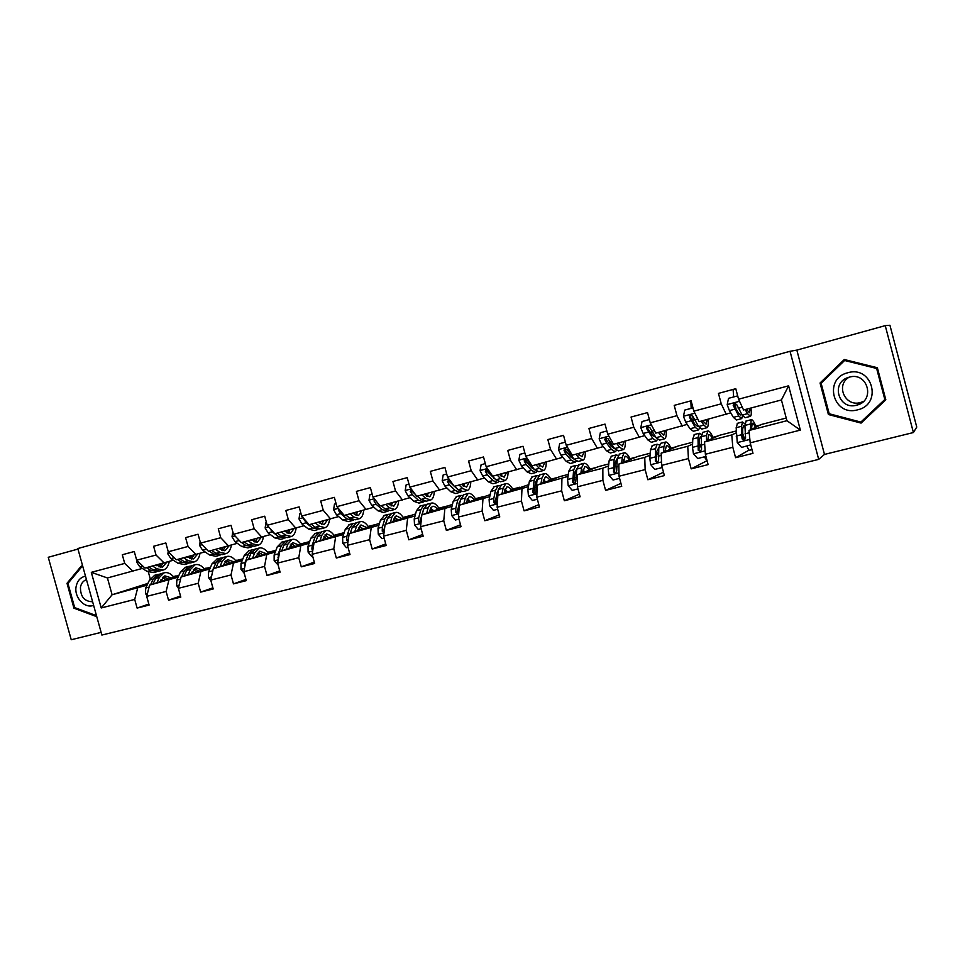<?xml version="1.0" encoding="UTF-8"?>
<svg xmlns="http://www.w3.org/2000/svg" width="965" height="965" viewBox="0 0 965 965"><rect width="100%" height="100%" fill="white"/><g stroke="black" fill="none" stroke-linecap="round" stroke-linejoin="round"><path stroke-width="1.45" d="M913.409 432.537L916.75 427.073L889.935 325.253L885.243 325.639L796.837 350.102L790.033 351.284L818.694 459.388L824.484 454.419L913.409 432.537L885.243 325.639M790.033 351.284L77.815 548.542L101.88 635.054L818.694 459.388M77.96 549.073L48.25 557.288L71.229 639.747L101.144 632.377M786.222 418.038L761.711 424.383L749.009 430.487L786.933 420.704L781.421 399.956L743.545 409.968L738.575 399.196L735.776 388.702L718.455 393.394L721.241 403.84L693.859 411.162L691.097 400.801L674.209 405.372L676.96 415.686L650.253 422.827L647.515 412.598L631.05 417.049L633.776 427.23L607.733 434.202L605.019 424.105L588.94 428.448L591.642 438.508L566.226 445.299L563.536 435.324L547.855 439.57L550.533 449.497L525.72 456.143L523.054 446.288L507.747 450.426L510.401 460.233L486.167 466.722L483.525 456.976L468.58 461.029L471.209 470.727L447.543 477.048L444.925 467.434L430.318 471.378L432.923 480.956L409.811 487.144L407.218 477.639L392.948 481.499L395.529 490.968L372.936 497.011L370.379 487.602L356.423 491.378L358.98 500.739L336.906 506.649L334.36 497.361L320.718 501.052L323.251 510.304L301.671 516.07L299.15 506.89L285.821 510.497L288.33 519.64L267.209 525.286L264.712 516.203L251.672 519.737L254.157 528.784L233.506 534.308L231.033 525.322L218.283 528.772L220.744 537.722L200.539 543.126L198.078 534.236L185.594 537.626L188.042 546.467L168.272 551.763L165.835 542.969L153.616 546.274L156.041 555.032L136.68 560.207L134.268 551.51L122.302 554.754L124.714 563.415L91.313 572.341L101.216 607.962L112.097 594.766L147.066 585.164M738.575 399.196L788.61 385.819L800.359 430.101L750.191 442.863L752.99 453.333L735.595 457.7L749.105 450.088M101.216 607.962L134.702 599.434L137.102 608.083L149.117 605.067L146.704 596.382L166.125 591.448L168.537 600.182L180.817 597.106L178.38 588.324L198.211 583.282L200.66 592.112L213.193 588.964L210.744 580.098L231.009 574.947L233.47 583.873L246.28 580.653L243.807 571.69L264.519 566.419L267.003 575.442L280.091 572.161L277.606 563.09L298.776 557.698L301.273 566.829L314.662 563.476L312.153 554.296L333.794 548.795L336.327 558.023L350.018 554.586L347.484 545.309L369.619 539.676L372.176 549.025L386.169 545.502L383.612 536.118L406.265 530.352L408.834 539.809L423.165 536.202L420.583 526.709L443.755 520.823L446.361 530.376L461.029 526.697L458.411 517.095L482.138 511.052L484.768 520.726L499.774 516.963L497.144 507.24L521.438 501.064L524.079 510.847L539.459 506.987L536.793 497.156L561.678 490.823L564.344 500.739L580.098 496.782L577.408 486.818L602.896 480.341L605.598 490.377L621.725 486.312L619.023 476.228L645.139 469.593L647.865 479.75L664.39 475.6L661.664 465.383L688.431 458.58L691.181 468.869L708.129 464.611L705.367 454.262L732.821 447.278L735.595 457.7M693.859 411.162L699.13 421.693L730.734 412.851M736.186 432.875L731.772 434.925L704.534 441.958L719.468 435.312L736.174 430.981M726.331 414.516L721.241 403.84M732.821 447.278L731.772 434.925M705.367 454.262L704.534 441.958M650.253 422.827L655.802 433.14L687.189 424.383M692.593 444.177L687.731 446.288L661.158 453.14L678.214 445.987L692.665 442.235M682.339 426.132L676.96 415.686M688.431 458.58L687.731 446.288M661.664 465.383L661.158 453.14M607.733 434.202L613.535 444.298L644.704 435.625M651.086 433.406L651.797 433.152M650.06 455.191L644.765 457.374L618.842 464.056L637.901 456.409L650.205 453.224M639.421 437.459L633.776 427.23M645.139 469.593L644.765 457.374M619.023 476.228L618.842 464.056M566.226 445.299L572.281 455.191L603.246 446.59M609.675 444.419L611.038 443.948M616.128 462.935L615.26 463.272M608.553 465.926L602.836 468.182L577.54 474.708L598.517 466.602L608.77 463.948M597.552 448.52L591.642 438.508M602.896 480.341L602.836 468.182M577.408 486.818L577.54 474.708M525.72 456.143L532.017 465.83L562.752 457.301M569.241 455.154L570.375 454.768M582.896 470.643L583.608 470.462L582.884 470.739M576.141 473.308L574.778 473.827M568.011 476.408L537.216 485.106L560.026 476.565L568.301 474.418M574.935 472.705L575.803 472.476M556.684 459.316L550.533 449.497M561.678 490.823L561.919 478.737M536.793 497.156L537.216 485.106M486.167 466.722L492.693 476.215L523.211 467.76M529.749 465.625L530.666 465.323M544.61 480.642L543.283 481.137M536.383 483.694L535.237 484.116M528.422 486.649L497.844 495.262L528.784 484.647M535.454 482.922L536.564 482.633M543.223 480.908L544.537 480.57M516.782 469.858L510.401 460.233M521.438 501.064L521.969 489.05M497.144 507.24L497.844 495.262M447.543 477.048L454.274 486.36L484.587 477.965M491.161 475.854L491.885 475.624M506.444 490.594L505.274 491.016M497.542 493.827L496.613 494.164M489.75 496.649L459.388 505.19L490.184 494.635M496.866 492.898L497.783 492.669M505.129 490.763L506.336 490.449M477.808 480.148L471.209 470.727M482.138 511.052L482.946 499.11M458.411 517.095L459.388 505.19M409.811 487.144L416.735 496.275L446.843 487.94M469.147 500.316L468.134 500.678M459.593 503.706L458.858 503.959M451.958 506.408L421.802 514.888L452.452 504.393M459.171 502.656L459.883 502.476M467.941 500.389L468.978 500.111M439.738 490.196L432.923 480.956M443.755 520.823L444.829 508.941M420.583 526.709L421.802 514.888M372.936 497.011L380.065 505.962L409.956 497.699M432.67 509.797L431.801 510.111M415.022 515.961L385.083 524.357L415.577 513.935M431.584 509.797L432.453 509.568M402.538 500.027L395.529 490.968M406.265 530.352L407.58 518.555M383.612 536.118L385.083 524.357M336.906 506.649L344.203 515.431L373.889 507.228M397.001 519.073L396.265 519.327M378.907 525.286L349.173 533.621L379.51 523.295M396.024 518.989L396.736 518.808M366.169 509.629L358.98 500.739M369.619 539.676L371.175 527.939M347.484 545.309L349.173 533.621M301.671 516.07L309.138 524.695L338.619 516.552M362.092 528.144L361.489 528.35M343.6 534.405L314.071 542.68L344.216 532.547M330.621 519.013L323.251 510.304M333.794 548.795L335.579 537.131M312.153 554.296L314.071 542.68M267.209 525.286L274.844 533.754L304.12 525.672M309.053 543.331L279.729 551.534L309.681 541.582M295.857 528.205L288.33 519.64M298.776 557.698L300.766 546.106M277.606 563.09L279.729 551.534M233.506 534.308L241.286 542.607L270.369 534.586M275.254 552.064L246.135 560.195L275.881 550.412M261.853 537.179L254.157 528.784M264.519 566.419L266.714 554.887M243.807 571.69L246.135 560.195M200.539 543.126L208.464 551.28L237.33 543.319M267.667 552.209L268.415 552.016L267.703 552.245M242.179 560.605L213.265 568.674L242.818 559.049M228.584 545.973L220.744 537.722M231.009 574.947L233.409 563.476M210.744 580.098L213.265 568.674M168.272 551.763L176.33 559.772L205.002 551.871M235.581 560.508L236.956 560.146L235.641 560.581M209.803 568.964L181.082 576.974L210.442 567.492M196.016 554.561L188.042 546.467M198.211 583.282L200.804 571.895M178.38 588.324L181.082 576.974M136.68 560.207L144.871 568.071L173.35 560.231M204.158 568.638L206.136 568.12L204.254 568.735M192.505 572.522L191.613 572.8M178.115 577.154L149.587 585.104L178.742 575.755M164.147 562.981L156.041 555.032M166.125 591.448L168.887 580.122M146.704 596.382L149.587 585.104M91.313 572.341L107.429 577.963L142.35 568.421M173.386 576.6L175.944 575.936L173.495 576.72M161.867 580.435L160.455 580.894M147.91 583.391L112.097 594.766L107.429 577.963M132.941 571.232L124.714 563.415M134.702 599.434L137.645 588.18M148.393 572.124L150.226 578.723M173.652 576.913L175.944 575.936M176.004 576.165L178.899 575.417M204.411 568.928L206.136 568.12M206.208 568.349L210.551 567.227M235.81 560.774L236.956 560.146M237.028 560.375L242.891 558.868M268.475 552.245L275.918 550.315M300.598 543.934L309.62 541.606M334.059 535.285L342.804 533.018M368.244 526.444L376.7 524.248M403.189 517.397L411.331 515.298M438.894 508.169L446.711 506.143M475.407 498.724L482.886 496.782M512.753 489.062L519.87 487.216M550.955 479.183L557.686 477.434M582.848 471.029L583.608 470.462M590.037 469.074L596.37 467.434M630.036 458.725L635.959 457.193M670.989 448.134L676.465 446.711M712.93 437.278L717.936 435.987M755.885 426.168L760.408 424.998M800.359 430.101L786.933 420.704M781.421 399.956L788.61 385.819M750.191 442.863L749.009 430.487M137.102 608.083L148.839 604.066M188.127 574.706L190.491 569.398L194.966 564.79C198.235 563.862 201.492 565.381 204.737 569.338L204.894 569.29M168.537 600.182L180.515 596.032M200.66 592.112L212.879 587.83M252.637 558.059L254.76 552.704L258.909 548.108C261.973 547.239 265.086 548.844 268.234 552.933L268.475 552.849M233.47 583.873L245.942 579.446M285.942 549.471L287.944 544.091L291.9 539.507C294.868 538.663 297.896 540.316 300.984 544.465L301.273 544.369M267.003 575.442L279.741 570.87M319.982 540.69L321.852 535.285L325.615 530.714C328.462 529.894 331.405 531.594 334.445 535.828L334.783 535.708M301.273 566.829L314.288 562.088M361.646 528.567L362.285 528.35M361.766 528.736L362.466 528.555M336.327 558.023L349.607 553.102M396.41 519.544L397.182 519.279M396.543 519.749L397.399 519.532M390.33 522.548L391.923 517.083L395.276 512.548C397.894 511.788 400.656 513.597 403.563 517.976L404.009 517.819M372.176 549.025L385.735 543.886M431.946 510.328L432.851 510.015M432.091 510.557L433.092 510.304M426.711 513.163L428.146 507.687L431.283 503.151C433.768 502.427 436.433 504.297 439.268 508.748L439.775 508.579M408.834 539.809L422.694 534.453M468.266 500.895L469.328 500.521M468.435 501.173L469.593 500.871M446.361 530.376L460.51 524.779M505.419 491.245L506.625 490.811M505.6 491.559L506.927 491.221M513.091 489.629L513.73 489.46M484.768 520.726L499.207 514.852M543.404 481.366L544.767 480.86M543.621 481.74L545.116 481.354M551.268 479.762L551.992 479.569M524.079 510.847L538.82 504.659M582.764 471.62L584.187 471.246M590.351 469.653L591.135 469.46M564.344 500.739L579.386 494.164M623.426 461.113L624.186 460.908M630.338 459.328L631.194 459.099M605.598 490.377L620.929 483.369M671.278 448.737L672.207 448.496M647.865 479.75L663.486 472.211M713.207 437.905L714.209 437.64M691.181 468.869L706.73 460.836M756.15 426.807L757.236 426.53M744.582 439.98L743.291 435.119M735.547 406.048L734.787 403.201M733.147 397.061L733.545 396.398M82.809 566.503L81.362 565.985L67.007 583.282L73.943 608.203L95.318 616.14L96.295 614.995M796.837 350.102L824.484 454.419M877.366 367.749L844.279 359.523L820.057 382.996L828.404 414.528L861.082 423.092L885.822 399.787L877.366 367.749M75.234 607.793L73.943 608.203M68.418 582.872L67.007 583.282M844.918 359.68L821.492 382.864M861.009 421.946L862.022 422.212M829.49 413.84L828.404 414.528M821.384 382.466L820.057 382.996M137.006 560.52L136.789 562.245L139.829 566.841L147.114 571.425L153.688 572.571L156.607 571.799M156.716 565.707L157.066 564.851M152.567 566.045L156.957 568.843L163.483 570.001C166.463 568.88 168.38 566.033 169.249 561.461M155.872 565.164L162.639 566.998L166.849 562.173M146.439 567.661L150.854 570.448L158.151 571.292M160.757 563.874L159.02 566.913M162.687 570.206L159.756 570.978L153.206 569.82L148.815 567.034M160.359 567.227L163.097 563.258M160.057 581.75L164.858 575.864L171.71 578.011M156.885 582.764L159.346 577.48L163.99 572.86C167.343 571.919 170.672 573.391 173.965 577.287M146.933 595.489L145.486 593.632L145.703 588.047L149.503 580.037L154.979 575.212M160.986 579.724L162.434 580.978M152.989 584.006L155.594 578.457L161.046 573.632M168.187 579.133L163.411 576.612M159.502 574.151L157.898 574.452L153.242 579.072L150.54 584.802M162.397 577.528L165.956 579.856M85.499 576.153C80.493 577.263 77.381 580.689 76.151 586.431C73.835 597.239 84.667 609.024 93.617 605.332M86.464 579.639C83.243 580.797 81.241 583.306 80.457 587.154C80.385 596.696 84.438 601.557 92.616 601.738M96.138 614.379L95.378 615.272L74.667 607.588L67.948 583.439L81.868 566.684L82.978 567.082M82.688 566.455L81.868 566.684M96.295 614.958L95.378 615.272M847.837 372.755C822.94 378.485 833.145 417.013 857.632 409.823C882.818 404.383 872.493 365.192 847.837 372.755M849.272 377.158L848.078 377.52C830.37 383.021 838.911 410.475 856.679 405.167L856.799 405.131C875.701 400.861 867.8 371.489 849.272 377.158M849.116 377.194C835.256 385.095 845.183 407.218 860.503 402.538L863.47 401.428M884.821 399.486L860.864 422.067L829.212 413.768L821.119 383.226L844.604 360.5L876.642 368.473L884.821 399.486L860.864 422.067M844.604 360.5L876.642 368.473M168.187 551.485L167.862 553.958L170.877 558.614L178.03 563.307L184.448 564.513L187.475 563.717M183.772 557.806L188.078 560.665L194.447 561.895C197.33 560.798 199.176 557.951 199.984 553.379M186.993 556.95L193.603 558.856L197.644 554.079M177.512 559.459L181.842 562.306L189.031 563.186M191.444 555.78L189.9 558.675M193.675 562.1L190.636 562.897L184.255 561.666L179.936 558.819M191.287 559.049L193.832 555.14M200.129 541.655L199.598 545.49L202.59 550.219L209.598 555.008L215.858 556.286L218.983 555.478M215.629 549.387L219.851 552.318L226.063 553.62C228.85 552.535 230.623 549.712 231.371 545.129M218.766 548.566L225.219 550.545L229.091 545.816M209.248 551.075L213.482 553.982L220.551 554.923M224.929 547.65L225.062 546.902M222.782 547.505L221.419 550.243M225.315 553.813L222.179 554.634L215.943 553.343L211.721 550.424M222.855 550.701L225.219 546.853M205.268 547.987L206.208 548.964M191.215 573.705L195.847 567.806L202.553 570.038M178.465 587.999L176.643 585.683L176.812 580.037L180.443 572.004L185.738 567.191M191.951 572.04L193.097 573.101M184.158 575.984L186.667 570.387L191.926 565.574M198.959 571.208L194.363 568.614M198.826 571.244L198.332 570.629M190.37 566.105L188.754 566.407L184.255 571.015L181.649 576.793M193.35 569.615L196.679 571.931M180.527 579.338L180.166 580.821M223.036 565.49L227.487 559.591L234.037 561.907M220.044 566.467L222.288 561.135L226.606 556.54C229.767 555.635 232.963 557.191 236.16 561.22M210.889 580.616L208.452 577.553L208.561 571.871L212.023 563.801L217.137 559M223.554 564.236L224.375 565.056M215.991 567.794L218.38 562.149L223.458 557.36M230.358 563.102L225.967 560.46M230.116 563.186L229.248 562.088M221.89 557.903L220.261 558.192L215.919 562.788L213.434 568.626M224.941 561.558L228.042 563.862M213.096 569.398L212.011 574.356M232.77 531.606L232.022 536.842L234.965 541.63L241.829 546.54L247.933 547.891L251.153 547.046M248.186 540.786L252.311 543.79L258.355 545.165C261.045 544.115 262.721 541.293 263.409 536.709M251.214 539.99L257.498 542.053L261.201 537.348M241.66 542.511L245.81 545.49L252.734 546.48M256.75 539.761L256.979 538.47M254.76 539.049L253.602 541.618M257.631 545.358L254.386 546.202L248.319 544.827L244.181 541.847M255.086 542.161L257.257 538.398M236.811 537.831L240.249 541.498M265.954 522.535L265.146 528L268.065 532.861L274.76 537.879L280.694 539.314L284.024 538.446M281.442 532.005L285.471 535.068L291.334 536.528C293.915 535.503 295.507 532.704 296.122 528.12M284.361 531.232L290.477 533.392L293.999 528.687M269.754 528.108L272.142 531.787L278.825 536.817L285.616 537.843M289.259 531.643L289.56 529.857M287.425 530.424L286.472 532.764M290.646 536.709L287.281 537.589L281.394 536.142L277.353 533.09M288.004 533.44L289.97 529.749M299.838 513.428L300.863 513.139L299.838 513.428L299.005 518.965L301.876 523.911L308.414 529.037L314.156 530.557L317.606 529.652M315.422 523.03L319.355 526.166L325.036 527.71C327.509 526.709 329.017 523.899 329.56 519.303M318.233 522.294L324.168 524.538L327.509 519.833M303.818 518.555L306.038 522.801L312.564 527.952L319.198 529.025M322.491 523.307L322.853 521.064M320.802 521.607L320.042 523.693M324.361 527.879L320.887 528.796L315.181 527.264L311.249 524.14M321.647 524.502L323.396 520.931M255.532 557.107L259.802 551.208L266.183 553.608M244.29 573.415L240.948 569.254L240.997 563.524L244.278 555.43L249.199 550.641M248.5 559.423L250.767 553.741L255.653 548.952M262.432 554.839L258.246 552.137M262.07 554.959L260.852 553.415M254.084 549.531L252.432 549.797L248.258 554.393L245.001 562.499L244.772 566.901M257.221 553.343L260.067 555.611M288.74 548.542L292.805 542.632L299.005 545.129M278.125 564.995L274.156 560.774L274.144 554.996L277.232 546.865L281.949 542.101M281.72 550.87L283.867 545.153L288.547 540.376M295.181 546.395L291.213 543.645M294.699 546.552L293.167 544.598M286.955 540.979L285.29 541.232L281.298 545.816L278.234 553.946L278.39 558.783M290.188 544.984L292.769 547.203M322.66 539.785L326.52 533.874L332.551 536.468M312.684 556.226L311.647 556.491L308.088 552.101L308.004 546.287L310.899 538.132L315.41 533.38M316.749 539.013L315.651 542.137L317.678 536.371L322.141 531.619M328.643 537.782L324.891 534.984M328.028 537.988L326.206 535.611M320.549 532.246L318.86 532.475L315.048 537.047L312.19 545.213L311.912 549.133L312.805 550.291M323.89 536.48L326.182 538.603M357.34 530.834L360.982 524.924L366.809 527.614M354.77 531.715L356.495 526.287L360.066 521.727C362.804 520.943 365.651 522.692 368.63 526.999M348.015 547.264L346.399 547.674L342.78 543.247L342.623 537.372L345.313 529.194L349.583 524.453M350.355 533.211L352.237 527.397L356.471 522.668M362.828 528.977L359.318 526.154M362.08 529.23L360.005 526.48M354.879 523.319L353.154 523.525L349.547 528.096L346.893 536.275L346.676 540.231L348.039 541.462M350.174 533.271L351.743 528.917M358.341 527.831L360.307 529.833M346.676 540.231L348.269 539.676L348.449 538.651M392.791 521.691L396.193 515.78L401.826 518.567M384.154 538.096L381.923 538.651L378.244 534.188L378.015 528.265L380.487 520.063L384.528 515.346M385.831 524.091L387.568 518.217L391.561 513.513M397.761 519.978L394.516 517.144M396.88 520.28L394.589 517.18M389.957 514.212L388.219 514.381L384.818 518.929L382.381 527.143L382.224 531.124L383.913 532.33M385.481 524.224L387.279 519.206M393.563 519.073L395.192 520.859M382.224 531.124L383.744 530.581L384.818 526.456M429.039 512.343L432.211 506.42C433.852 505.889 435.661 506.866 437.628 509.327M421.126 528.711L418.255 529.435L414.516 524.924L414.214 518.953L416.446 510.726L420.245 506.034M422.115 514.779L423.695 508.844L427.435 504.152M433.478 510.787L430.499 507.952M432.441 511.148L430.378 508.169M425.83 504.912L424.057 505.033L420.885 509.568L418.677 517.807L418.581 521.812L420.33 523.03L421.005 522.584M418.581 521.812L420.028 521.293L423.538 509.436M429.594 510.195L430.848 511.703M421.295 519.87L421.633 516.601M466.119 502.777L469.026 496.854C470.582 496.348 472.319 497.361 474.225 499.882M463.924 503.573L465.202 498.061L468.097 493.549C470.45 492.862 473.007 494.792 475.781 499.327M458.966 519.11L455.42 520.002L451.608 515.443L451.234 509.436L453.236 501.173L456.771 496.505M462.524 495.407L460.715 495.479L457.772 499.991L455.794 508.253L455.782 512.294L457.591 513.501L458.677 511.546L458.689 507.518L460.643 499.243L464.129 494.587M469.991 501.402L467.313 498.603M468.809 501.812L467.072 499.134M455.782 512.294L457.133 511.788L460.57 499.544M466.469 501.245L467.313 502.355M504.056 492.994L506.697 487.072C508.157 486.589 509.822 487.639 511.667 490.22M501.993 493.754L503.103 488.218L505.769 483.73C507.964 483.079 510.425 485.057 513.115 489.689M497.699 509.279L493.453 510.352L489.569 505.744L489.11 499.689L490.859 491.402L494.128 486.758M500.051 485.697L498.205 485.697L495.503 490.196L493.791 498.483L493.839 502.548L494.936 503.778L496.794 501.788L498.447 489.436L501.655 484.804M507.337 491.8L504.985 489.098M505.998 492.283L504.671 490.051M494.936 503.778L496.094 503.332L495.19 501.088L498.435 489.484M542.873 482.995L545.249 477.06C546.6 476.601 548.18 477.699 549.966 480.329M540.967 483.706L541.896 478.145L544.296 473.682C546.359 473.067 548.687 475.118 551.317 479.822M537.36 499.219L532.378 500.485L528.434 495.829L527.879 489.713L529.363 481.402L532.342 476.794M535.816 481.378L536.637 482.247M538.458 475.793L536.576 475.697L534.115 480.172L532.789 492.572L534.598 493.827L535.816 491.788L537.119 479.388L540.038 474.792M545.539 481.993L543.548 479.448M544.043 482.548L543.211 481.016M532.789 492.572L533.983 492.114L535.466 482.814L537.143 479.267M582.619 472.754L584.694 466.819C585.948 466.385 587.432 467.518 589.157 470.22M580.858 473.429L581.606 467.832L583.741 463.393C585.634 462.814 587.854 464.937 590.387 469.738M577.975 488.905L572.233 490.365L568.204 485.66L567.565 479.496L568.771 471.161L571.449 466.59M575.128 471.644L576.177 473.007M577.77 465.685L575.828 465.456L573.644 469.907L572.667 482.355L574.537 483.61L575.779 481.559L576.72 469.099L579.338 464.539M584.633 471.969L583.053 469.702M572.667 482.355L573.765 481.921L574.959 472.585L576.756 468.881M623.318 462.259L625.067 456.336C626.213 455.926 627.612 457.108 629.264 459.883M621.713 462.911L622.268 457.277L624.114 452.862C625.851 452.332 627.938 454.515 630.386 459.424M619.59 478.351L613.04 480.015L608.939 475.263L608.203 469.038L609.132 460.691L611.484 456.156M615.417 461.861L616.707 463.924M618.022 455.396L616.02 454.973L614.102 459.4L613.511 471.897L615.441 473.164L616.695 471.089L617.262 458.58L619.554 454.045M624.657 461.728L623.547 459.919M613.511 471.897L614.512 471.487L615.381 462.126L617.286 458.351M664.994 451.536L666.429 445.589C667.454 445.215 668.757 446.445 670.325 449.292M663.558 452.139L663.908 446.469L665.464 442.079C667.02 441.596 668.974 443.852 671.338 448.87M662.231 467.53L654.849 469.4L650.663 464.599L649.831 458.327L650.446 449.955L652.485 445.468M656.731 452.139L658.287 455.178M659.264 444.949L657.165 444.238L655.549 448.641L655.344 461.186L657.334 462.452L658.6 460.353L658.781 447.796L660.748 443.309M665.633 451.258L665.078 450.233M655.344 461.186L656.236 460.8L656.779 451.415L658.793 447.688M336.097 503.694L334.481 504.128L333.613 509.737L336.435 514.743L342.792 520.002L348.353 521.607L351.911 520.666M350.162 513.863L353.974 517.071L359.463 518.688C361.839 517.71 363.25 514.912 363.709 510.28M352.852 513.151L358.594 515.479L361.754 510.799M336.085 503.67L334.481 504.128M338.787 508.917L338.522 510.437L340.693 513.621L347.038 518.893L352.563 520.497L353.516 520.002M356.459 514.731L356.869 512.089M354.891 512.608L354.324 514.381M358.823 518.856L355.229 519.797L349.716 518.193L345.892 514.984M356.013 515.358L357.545 511.908M369.897 494.623L372.116 493.996L369.897 494.623L368.992 500.292L371.766 505.383L377.954 510.774L383.298 512.451L386.989 511.486M385.674 504.478L389.378 507.771L394.661 509.472C396.917 508.519 398.231 505.72 398.617 501.064M388.256 503.802L393.78 506.227L396.748 501.559M374.685 499.195L374.01 500.992L376.133 504.225L382.285 509.629L387.604 511.329L388.593 510.787M391.187 505.925L391.621 502.91M389.727 503.404L389.365 504.792M383.515 507.578L381.151 505.672M394.046 509.641L390.33 510.606L385.023 508.905L381.308 505.636M391.139 505.998L392.441 502.693M376.724 501.776L375.542 500.533L374.01 500.992M406.132 484.888L408.979 484.104L406.132 484.888L405.179 490.642L407.906 495.805L413.889 501.33L419.027 503.103L422.851 502.102M421.994 494.888L425.577 498.254L430.655 500.051C432.79 499.134 433.997 496.324 434.298 491.643M424.443 494.237L429.751 496.77L432.525 492.102M411.536 489.412L410.282 491.342L412.369 494.623L418.328 500.159L423.43 501.945L424.455 501.342M426.832 496.275L427.145 493.525M425.348 493.996L425.155 494.9M420.089 498.447L417.194 496.155M430.064 500.208L426.228 501.209L421.126 499.424L417.531 496.07M427.037 496.396L428.122 493.272M415.36 494.442L411.753 490.895L410.282 491.342M443.188 474.949L446.711 473.972L443.188 474.949L442.187 480.763L444.865 486.01L450.655 491.668L455.564 493.537L459.509 492.5M459.147 485.069L462.609 488.519L467.446 490.425C469.46 489.52 470.57 486.722 470.775 482.005M461.463 484.466L466.553 487.096L469.099 482.44M449.388 479.677L447.398 481.463L449.425 484.804L455.191 490.473L460.076 492.355L461.125 491.68M463.272 486.203L463.465 483.935M457.326 489.002L448.785 481.04L447.398 481.463M466.903 490.57L462.923 491.607L458.061 489.725L454.575 486.276M463.743 486.541L464.599 483.634M453.297 485.009L450.462 481.089M481.101 464.768L485.323 463.598L481.101 464.768L480.063 470.667L482.693 475.998L488.254 481.788L492.934 483.742L497.023 482.681M493.742 478.435L493.971 477.832M497.168 475.033L500.497 478.568L505.093 480.57C506.975 479.702 507.976 476.891 508.085 472.15M499.339 474.454L504.188 477.205L506.504 472.56M504.574 480.703L500.461 481.776L495.829 479.798L490.317 473.972L488.338 470.558C486.71 468.857 485.721 469.099 485.359 471.282L487.361 474.756L492.898 480.57L497.542 482.536L498.628 481.776M500.533 475.721L500.606 474.129M495.322 479.255L486.649 470.884L485.359 471.282M501.269 476.396L501.909 473.779M524.876 453.007L519.918 454.346L518.832 460.317L521.402 465.733L526.733 471.668L531.172 473.743L535.394 472.633M531.956 468.049L532.21 467.06M536.07 464.756L539.266 468.375L543.609 470.486C545.358 469.641 546.238 466.843 546.238 462.066M538.096 464.225L542.692 467.084L544.779 462.452M524.864 452.983L519.918 454.346M543.126 470.606L538.868 471.716L534.489 469.629L527.288 460.196L524.429 459.605L524.26 461.005L526.178 464.467L531.486 470.425L535.889 472.5L536.998 471.62M538.591 464.78L538.591 464.093M534.128 469.231L531.305 467.374L525.997 461.403L525.539 459.268L524.429 459.605M539.652 465.938L540.074 463.707M565.369 442.139L559.652 443.671L558.518 449.726L561.027 455.239L566.129 461.318L570.291 463.49L574.67 462.344M571.027 457.301L571.256 455.83M575.912 454.238L578.94 457.953L583.029 460.16C584.633 459.352 585.393 456.554 585.297 451.753M577.782 453.743L582.1 456.722L583.946 452.115M565.369 442.103L559.652 443.671M582.583 460.281L578.18 461.427L574.066 459.231L567.155 449.581L564.549 448.677L564.055 450.414L565.912 453.936L570.99 460.04L575.128 462.235L576.25 461.198M573.789 458.906L570.749 456.976L565.176 450.052L564.055 450.414M578.891 455.106L579.121 453.393M600.339 432.742L606.864 430.969L600.339 432.742L599.169 438.882L601.605 444.479L606.454 450.727L610.35 453.007L614.874 451.825M610.978 446.119L611.098 444.033M616.695 443.466L619.578 447.278L623.39 449.594C624.837 448.822 625.465 446.023 625.26 441.198M618.396 443.019L622.449 446.119L624.029 441.524M622.98 449.702L618.42 450.896L614.572 448.592L607.998 438.713L605.489 437.688L604.814 439.558L606.611 443.152L611.424 449.413L615.296 451.717L616.418 450.474M614.017 448.327L611.135 446.325L605.839 439.232L604.814 439.558M619.023 443.84L619.096 442.826M649.385 419.582L642.027 421.548L640.796 427.784L643.173 433.466L647.744 439.871L651.363 442.272L656.043 441.041M651.797 434.419L651.713 431.488M658.48 432.429L661.194 436.337L664.716 438.773C666.007 438.038 666.489 435.251 666.176 430.402M660.012 432.031L663.763 435.251L665.066 430.692M649.385 419.546L642.027 421.548M664.342 438.87L659.626 440.112L656.067 437.688L649.831 427.579L647.37 426.506L646.574 428.448L652.847 438.532L656.417 440.945L657.527 439.401M655.766 437.242L652.497 435.408L647.491 428.146L646.574 428.448M692.979 407.869L684.74 410.089L683.461 416.397L685.753 422.188L690.047 428.762L693.365 431.271L698.214 430.004M693.473 422.079L692.834 416.578M691.169 408.328L690.844 400.873M701.29 421.126L703.835 425.131L707.043 427.688C708.165 427 708.515 424.214 708.069 419.329M702.641 420.764L706.091 424.13L707.092 419.594M692.979 407.845L684.74 410.089M706.718 427.772L701.832 429.063L698.588 426.518L692.689 416.168L690.252 415.059L689.36 417.061L695.27 427.386L698.551 429.92L699.601 427.917M698.117 425.794L697.599 426.361L694.872 424.238L690.168 416.784L689.36 417.061M707.695 440.547L708.78 434.588C709.685 434.25 710.891 435.529 712.387 438.46M706.44 441.102L706.573 435.384L707.815 431.029C709.191 430.595 711 432.935 713.268 438.062M705.946 456.433L697.683 458.532L693.425 453.683L692.484 447.362L692.786 438.966L694.462 434.515M704.341 456.843L707.152 460.944M699.13 442.621L701.302 447.893M701.543 434.395L699.311 433.249L698.009 437.615L698.214 450.209L700.252 451.487L701.555 449.352L701.314 436.747L702.93 432.308M698.214 450.209L698.998 449.847L699.191 440.438L700.288 436.795L701.314 436.976M738.008 397.098L737.067 396.036L728.527 398.328L727.188 404.733L729.407 410.62L733.4 417.363L736.392 420.004L741.422 418.689M735.957 408.798L735.004 403.201M733.653 396.917L733.098 389.426M745.161 409.534L747.525 413.659L750.408 416.337C751.361 415.686 751.554 412.899 750.987 407.99M746.331 409.232L749.443 412.731L750.155 408.219M737.067 396.036L728.527 398.328M750.131 416.41L745.064 417.736L742.145 415.071L736.633 404.48L734.184 403.334L733.207 405.384L738.756 415.963L741.711 418.617L742.64 415.867M741.385 413.768L740.746 415.01L738.285 412.791L733.907 405.143L733.207 405.384M751.47 429.304L752.181 423.321C752.965 423.008 754.063 424.359 755.486 427.374M750.396 429.811L751.204 419.715C752.386 419.329 754.063 421.765 756.222 427.012M750.734 444.901L741.59 447.398L737.248 442.489L736.162 427.7L737.477 423.297M746.922 446.047C748.08 449.002 748.985 450.402 749.624 450.221L752 449.618M742.7 433.587L744.908 439.931M750.167 445.215L750.456 443.84M744.944 423.864L742.495 421.982L741.518 426.313L741.59 434.72L742.157 438.954L744.256 440.245L745.583 438.086L744.908 425.432L746.15 421.03M744.256 440.245L744.859 439.931L742.833 438.617L742.652 429.196L743.472 425.577L744.92 426.337M138.26 561.726L136.801 562.125M150.854 570.448L147.114 571.425M156.957 568.843L153.206 569.82M142.772 566.057L139.829 566.841M145.57 593.74L147.512 593.246M155.594 578.457L159.346 577.48M149.503 580.037L153.242 579.072M145.703 588.047L149.056 587.178M169.828 553.307L167.874 553.826M181.842 562.306L178.03 563.307M188.078 560.665L184.255 561.666M174.267 557.722L170.877 558.614M202.071 544.706L199.622 545.358M213.482 553.982L209.598 555.008M219.851 552.318L215.943 553.343M206.426 549.194L202.59 550.219M176.716 585.791L179.14 585.164M186.667 570.387L190.491 569.398M180.443 572.004L184.255 571.015M176.812 580.037L180.588 579.072M208.536 577.661L211.444 576.913M218.38 562.149L222.288 561.135M212.023 563.801L215.919 562.788M208.561 571.871L212.481 570.858M235.014 535.913L232.046 536.709M245.81 545.49L241.829 546.54M252.311 543.79L248.319 544.827M238.958 540.569L234.965 541.63M268.692 526.926L265.17 527.867M278.825 536.817L274.76 537.879M285.471 535.068L281.394 536.142M272.142 531.787L268.065 532.861M303.119 517.747L299.029 518.832M312.564 527.952L308.414 529.037M319.355 526.166L315.181 527.264M306.038 522.801L301.876 523.911M304.59 519.447L303.83 519.677M241.033 569.362L244.459 568.494M250.767 553.741L254.76 552.704M244.278 555.43L248.258 554.393M240.997 563.524L245.001 562.499M274.241 560.882L278.197 559.869M283.867 545.153L287.944 544.091M277.232 546.865L281.298 545.816M274.144 554.996L278.234 553.946M278.608 557.601L277.896 557.842M308.185 552.209L312.684 551.063M317.678 536.371L321.852 535.285M310.899 538.132L315.048 537.047M308.004 546.287L312.19 545.213M313.07 548.735L311.912 549.133M342.865 543.355L347.955 542.053M352.237 527.397L356.495 526.287M345.313 529.194L349.547 528.096M342.623 537.372L346.893 536.275M378.328 534.296L384.022 532.849M387.568 518.217L391.923 517.083M380.487 520.063L384.818 518.929M378.015 528.265L382.381 527.143M414.6 525.032L420.921 523.416M423.695 508.844L428.146 507.687M416.446 510.726L420.885 509.568M414.214 518.953L418.677 517.807M451.704 515.563L458.689 513.778M460.643 499.243L465.202 498.061M453.236 501.173L457.772 499.991M451.234 509.436L455.794 508.253M489.665 505.865L497.337 503.911M498.447 489.436L503.103 488.218M490.859 491.402L495.503 490.196M496.746 497.723L497.723 497.47M489.11 499.689L493.791 498.483M495.117 502.065L493.839 502.548M528.531 495.938L536.914 493.803M537.119 479.388L541.896 478.145M529.363 481.402L534.115 480.172M535.696 487.699L537.143 487.325M527.879 489.713L532.668 488.483M568.301 485.781L577.444 483.441M576.72 469.099L581.606 467.832M568.771 471.161L573.644 469.907M575.562 477.446L577.516 476.939M567.565 479.496L572.462 478.242M609.048 475.383L618.975 472.838M617.262 458.58L622.268 457.277M609.132 460.691L614.102 459.4M616.394 466.939L618.879 466.3M608.203 469.038L613.221 467.748M650.772 464.72L661.52 461.97M658.781 447.796L663.908 446.469M650.446 449.955L655.549 448.641M658.226 456.168L661.254 455.396M649.831 458.327L654.97 457.012M338.317 508.35L333.625 509.592M347.038 518.893L342.792 520.002M353.974 517.071L349.716 518.193M340.693 513.621L336.435 514.743M339.752 510.075L338.522 510.437M374.324 498.736L369.016 500.159M382.285 509.629L377.954 510.774M389.378 507.771L385.023 508.905M376.133 504.225L371.766 505.383M411.15 488.917L405.204 490.497M418.328 500.159L413.889 501.33M425.577 498.254L421.126 499.424M412.369 494.623L407.906 495.805M448.846 478.857L442.211 480.618M455.191 490.473L450.655 491.668M462.609 488.519L458.061 489.725M449.425 484.804L444.865 486.01M487.434 468.556L480.088 470.51M492.898 480.57L488.254 481.788M500.497 478.568L495.829 479.798M487.361 474.756L482.693 475.998M491.016 473.791L490.317 473.972M486.686 470.944L485.383 471.354M526.938 458.013L518.856 460.172M531.486 470.425L526.733 471.668M539.266 468.375L534.489 469.629M526.178 464.467L521.402 465.733M530.4 463.345L529.206 463.67M525.467 460.619L524.26 461.005M567.396 447.217L558.554 449.581M570.99 460.04L566.129 461.318M578.94 457.953L574.066 459.231M565.912 453.936L561.027 455.239M570.737 452.657L569.012 453.116M608.855 436.156L599.193 438.737M611.424 449.413L606.454 450.727M619.578 447.278L614.572 448.592M606.611 443.152L601.605 444.479M612.051 441.717L609.784 442.32M651.327 424.817L640.832 427.628M652.847 438.532L647.744 439.871M661.194 436.337L656.067 437.688M648.299 432.115L643.173 433.466M654.391 430.499L651.556 431.246M694.884 413.201L683.485 416.241M695.27 427.386L690.047 428.762M703.835 425.131L698.588 426.518M691.012 420.788L685.753 422.188M697.779 419.003L694.342 419.908M693.533 453.803L705.138 450.836M701.314 436.747L706.573 435.384M692.786 438.966L698.009 437.615M701.085 445.142L704.691 444.214M692.484 447.362L697.755 445.999M739.528 401.283L727.224 404.576M738.756 415.963L733.4 417.363M747.525 413.659L742.145 415.071M734.799 409.196L729.407 410.62M742.266 407.206L738.213 408.292M737.356 442.609L749.865 439.413M744.908 425.432L750.288 424.033M745.583 438.074L744.413 438.375M736.162 427.7L741.518 426.313M745.016 433.84L749.226 432.754M736.199 436.108L741.59 434.72M742.833 438.617L742.157 438.954M161.987 567.167L162.639 566.998M163.99 572.86L160.25 573.837M157.898 574.452L154.183 575.417M860.623 402.502L856.799 405.131M192.964 559.024L193.603 558.856M224.592 550.713L225.219 550.545M194.966 564.79L191.154 565.78M188.754 566.407L184.966 567.396M226.606 556.54L222.71 557.553M220.261 558.192L216.389 559.193M256.895 542.221L257.498 542.053M258.909 548.108L254.929 549.145M252.432 549.797L248.475 550.834M291.9 539.507L287.847 540.557M285.29 541.232L281.249 542.282M325.615 530.714L321.466 531.787M318.86 532.475L314.735 533.548M360.066 521.727L355.832 522.837M353.154 523.525L348.944 524.622M395.276 512.548L390.946 513.669M388.219 514.381L383.913 515.503M431.283 503.151L426.856 504.309M424.057 505.033L419.654 506.191M468.097 493.549L463.574 494.731M460.715 495.479L456.204 496.649M505.769 483.73L501.125 484.937M498.205 485.697L493.598 486.903M544.296 473.682L539.556 474.913M536.576 475.697L531.848 476.927M583.741 463.393L578.891 464.66M575.828 465.456L571.003 466.71M624.114 452.862L619.144 454.153M616.02 454.973L611.074 456.264M665.464 442.079L660.374 443.405M657.165 444.238L652.099 445.565M565.55 448.363L564.549 448.677M606.153 437.483L605.489 437.688M707.815 431.029L702.604 432.392M699.311 433.249L694.125 434.6M700.867 451.198L700.252 451.487M751.204 419.715L745.861 421.102M742.495 421.982L737.188 423.37"/></g></svg>
